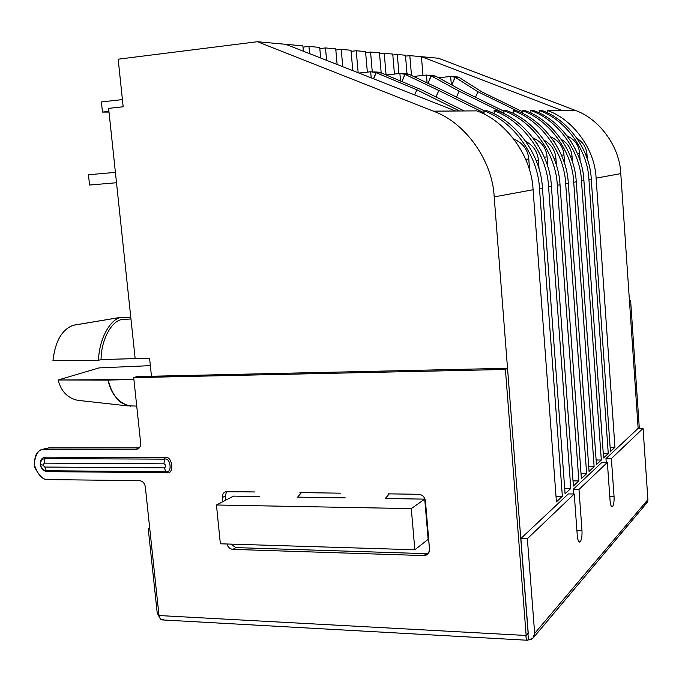 <?xml version="1.0" encoding="UTF-8"?>
<svg xmlns="http://www.w3.org/2000/svg" width="682" height="682" viewBox="0 0 682 682"><rect width="100%" height="100%" fill="white"/><g stroke="black" fill="none" stroke-linecap="round" stroke-linejoin="round"><path stroke-width="1.02" d="M611.549 506.53L612.632 506.547C613.783 504.723 614.252 501.321 614.039 496.343L609.759 496.283L614.039 496.343C614.252 501.321 613.783 504.723 612.632 506.547C611.396 507.323 610.543 505.328 610.066 500.562L607.364 462.413L578.984 489.463L581.976 530.434L576.895 530.315L581.976 530.434C582.215 535.856 581.652 539.615 580.288 541.713C581.652 539.615 582.215 535.856 581.976 530.434L578.984 489.463L607.364 462.413L601.908 462.387L573.161 489.395L601.908 462.387L607.364 462.413L610.066 500.562C610.407 504.527 611.115 506.607 612.189 506.82L612.632 506.547L611.549 506.53M533.708 637.312L646.459 503.35L647.891 499.591L534.671 633.399L532.872 638.301L528.439 639.852L527.936 633.484L528.439 639.852L527.791 640.27C526.76 640.117 526.103 638.514 525.822 635.462C526.282 639.418 527.152 640.884 528.439 639.852C532.471 639.639 534.552 637.482 534.671 633.399L527.357 538.686L520.878 538.507L568.345 493.913L520.878 538.507L528.226 633.049L520.878 538.507L527.357 538.686L574.235 493.998L577.27 535.438C577.645 539.65 578.464 541.858 579.717 542.071L580.288 541.713L578.89 541.678L580.288 541.713C578.822 542.684 577.824 540.596 577.27 535.438L574.235 493.998L527.357 538.686L534.671 633.399L647.891 499.591L643.066 428.381L611.379 458.585L614.039 496.343L611.379 458.585L643.066 428.381L638.079 428.407L605.974 458.568L638.079 428.407L643.066 428.381L647.891 499.591C647.857 502.378 646.442 504.058 643.629 504.629M44.782 467.042L42.915 465.081L40.528 464.655C41.27 468.287 43.196 470.316 46.308 470.733L44.782 467.042L164.388 467.878C166.348 466.539 166.203 465.192 163.961 463.828L44.339 463.138L42.915 465.081L44.782 467.042L46.308 470.733C43.196 470.316 41.27 468.287 40.528 464.655L40.264 464.365C41.15 468.713 43.46 471.143 47.186 471.646L46.308 470.733L47.186 471.646C43.46 471.143 41.15 468.713 40.264 464.365C40.161 460.009 41.917 457.605 45.541 457.145L165.018 457.596C172.58 455.082 174.686 475.286 166.596 472.669L47.186 471.646L166.596 472.669C174.686 475.286 172.58 455.082 165.018 457.596L45.541 457.145L44.927 458.628L164.473 459.139L165.018 457.596L164.473 459.139C170.781 457.042 172.537 473.905 165.794 471.722L166.596 472.669L165.794 471.722L46.308 470.733L165.794 471.722C172.537 473.905 170.781 457.042 164.473 459.139L44.927 458.628L45.541 457.145C41.917 457.605 40.161 460.009 40.264 464.365L40.528 464.655C40.434 461.015 41.909 459.012 44.927 458.628L44.339 463.138L163.961 463.828L164.473 459.139L163.961 463.828C166.203 465.192 166.348 466.539 164.388 467.878L165.794 471.722L164.388 467.878L44.782 467.042M159.997 618.242L157.227 613.169L148.224 528.601L149.682 527.868L148.224 528.601L149.759 528.644L148.224 528.601L157.227 613.169L159.997 618.242M163.288 619.571C161.216 620.449 159.878 619.111 159.264 615.548C159.622 618.293 160.611 619.75 162.256 619.921L527.791 640.27M525.822 635.462L159.264 615.548L526.146 635.479L505.413 369.456L133.698 377.64L140.68 443.266C140.722 446.881 139.196 448.875 136.11 449.259L45.242 449.157C39.121 448.398 35.438 453.453 34.194 464.323C37.928 475.209 42.77 480.307 48.703 479.608L139.46 480.631C142.632 481.049 144.575 483.061 145.292 486.65L159.008 615.539L145.292 486.65C144.575 483.061 142.632 481.049 139.46 480.631L48.703 479.608C43.725 480.307 39.07 476.155 34.739 467.153C33.853 456.642 36.487 450.751 42.642 449.481L136.11 449.259L139.137 448.04L136.11 449.259L137.304 449.097C139.733 448.117 140.859 446.173 140.68 443.266L133.698 377.64L137.065 376.558L507.527 368.289L528.132 633.169L507.527 368.289L505.413 369.456L526.146 635.479L528.132 633.169L525.822 635.462M606.247 462.405L605.974 458.568L611.379 458.585L605.974 458.568L606.247 462.405M573.502 493.99L573.161 489.395L578.984 489.463L573.161 489.395L573.502 493.99M574.235 493.998L568.345 493.913L574.235 493.998M639.324 428.398L630.611 300.319L629.46 300.95L638.139 428.398L629.46 300.95L630.611 300.319L639.324 428.398M629.418 300.361L630.611 300.319L629.418 300.361M388.211 493.853L418.705 494.288C422.448 494.765 424.69 496.956 425.423 500.869L429.541 549.342C429.464 553.204 427.597 555.284 423.94 555.583L232.886 549.394C229.962 549.07 227.984 547.271 226.961 543.997C227.984 547.271 229.962 549.07 232.886 549.394L423.94 555.583L426.318 553.665L428.569 553.273L426.318 553.665L235.904 547.612L426.318 553.665L423.94 555.583L428.032 553.937L429.558 550.212L425.423 500.869C424.69 496.956 422.448 494.765 418.705 494.288L388.211 493.853M222.664 501.756L222.238 497.57C222.221 493.904 223.841 491.893 227.097 491.543L254.718 491.944L225.392 491.833C223.099 492.958 222.051 494.868 222.238 497.57L222.664 501.756M299.927 492.592L340.54 493.171L299.927 492.592M43.537 449.293L48.831 447.844L139.264 447.912L48.831 447.844L43.537 449.293M389.294 493.87L385.279 498.508L389.294 493.87M301.401 492.609L297.633 497.127L301.401 492.609M226.595 491.56L225.307 495.993L225.725 500.162L225.307 495.993L222.238 497.57L225.307 495.993L226.595 491.56M230.695 544.108L235.904 547.612L232.886 549.394L235.904 547.612L230.695 544.108M507.527 368.289L137.065 376.558L133.698 377.64L505.413 369.456L507.527 368.289M40.528 464.655L42.915 465.081L44.339 463.138L44.927 458.628C41.909 459.012 40.434 461.015 40.528 464.655M459.199 77.518L481.85 91.865L459.199 77.518L455.158 77.279L451.825 84.994L455.158 77.279L477.903 91.746L454.996 77.202L451.816 84.986L454.996 77.202L459.199 77.518M475.49 97.253L477.903 91.746L518.226 111.49L477.903 91.746L475.49 97.253M522.259 111.635L481.85 91.865L522.259 111.635M577.117 138.514C582.999 142.12 586.29 147.414 586.989 154.388L587.313 159.068L586.989 154.388L585.676 154.541L586.989 154.388C586.29 147.414 582.999 142.12 577.117 138.514M451.313 84.713L450.657 76.461L438.603 77.765L450.657 76.461L454.996 77.202L450.657 76.461L451.313 84.713M459.046 77.433L454.971 76.682M567.143 135.871C574.764 139.554 578.916 145.326 579.606 153.194L580.152 160.918L579.606 153.194L577.381 153.45L579.606 153.194C578.916 145.326 574.764 139.554 567.143 135.871M575.625 149.614L570.476 140.569L575.625 149.614M435.645 76.154L463.342 91.286L435.645 76.154L431.229 75.898L428.057 83.332L431.229 75.898L459.088 91.149L431.058 75.813L428.023 83.323L431.058 75.813L435.645 76.154M456.497 97.117L459.088 91.149L503.998 113.229L459.088 91.149L456.497 97.117M503.836 111.175L463.342 91.286L503.836 111.175M561.388 139.46C567.705 143.143 571.252 148.719 572.028 156.169L572.445 162.018L572.028 156.169L570.433 156.357L572.028 156.169C571.252 148.719 567.705 143.143 561.388 139.46M427.077 82.872L426.438 75.037L413.599 76.444L426.438 75.037L431.058 75.813L426.438 75.037L427.077 82.872M435.474 76.069L431.152 75.276M550.8 136.869C558.848 140.628 563.247 146.664 563.988 154.976L564.628 163.765L563.988 154.976L561.508 155.257L563.988 154.976C563.247 146.664 558.848 140.628 550.8 136.869M559.76 151.404L554.287 141.771L559.76 151.404M409.856 74.662L443.402 90.655L409.856 74.662L405.014 74.381L401.971 81.618L405.014 74.381L438.807 90.501L404.818 74.287L401.911 81.593L404.818 74.287L409.856 74.662M436.02 96.989L438.807 90.501L484.049 112.845L438.807 90.501L436.02 96.989M484.297 110.825L443.402 90.655L484.297 110.825M544.389 140.475C551.184 144.243 555.02 150.117 555.89 158.088L556.418 165.359L555.89 158.088L553.963 158.318L555.89 158.088C555.02 150.117 551.184 144.243 544.389 140.475M400.53 81.013L399.899 73.477L386.191 74.986L399.899 73.477L404.818 74.287L399.899 73.477L400.53 81.013M409.669 74.568L405.065 73.733M381.502 73.017L421.851 89.964L381.502 73.017L376.157 72.71L373.634 78.814L376.157 72.71L416.89 89.811L375.944 72.616L373.531 78.78L375.944 72.616L381.502 73.017M414.707 94.943L416.89 89.811L459.557 110.987L416.89 89.811L414.707 94.943M526.095 141.762L526.308 141.745C533.443 145.641 537.484 151.779 538.413 160.176L539.087 169.187L538.413 160.176L536.112 160.449L538.413 160.176C537.484 151.779 533.443 145.641 526.308 141.745L526.095 141.762M464.195 110.961L421.851 89.964L464.195 110.961M371.204 77.867L370.676 71.755L358.971 73.068L370.676 71.755L375.944 72.616L370.676 71.755L371.204 77.867M122.41 99.589L101.396 101.942L102.479 112.095L108.924 111.388L102.479 112.095L109.001 112.061L102.479 112.095L101.396 101.942L122.41 99.589M381.298 72.923L376.37 72.045M533.119 137.952C541.619 141.805 546.273 148.122 547.092 156.894L547.825 166.877L547.092 156.894L544.338 157.21L547.092 156.894C546.273 148.122 541.619 141.805 533.119 137.952M542.548 153.271L536.794 143.126L542.548 153.271M513.921 139.111C522.923 143.05 527.877 149.673 528.78 158.983L529.641 170.483L528.78 158.983L525.694 159.332L528.78 158.983C527.877 149.673 522.923 143.05 513.921 139.111M523.904 155.385L517.766 144.533L523.904 155.385M88.464 174.763L115.394 172.367L88.464 174.763L89.572 185.035L116.503 182.733L89.572 185.035L88.464 174.763M73.665 325.178L121.507 317.19L130.833 317.778L121.507 317.19C110.177 318.826 98.89 339.44 98.566 360.284L52.966 360.599C55.259 340.932 62.156 329.125 73.665 325.178L73.196 325.297C61.909 329.534 55.165 341.307 52.966 360.599L98.566 360.284L101.072 359.567L135.164 358.604L101.072 359.567L98.566 360.284C98.907 339.815 109.793 319.381 120.995 317.326L73.665 325.178M130.953 318.971L121.754 319.551C111.328 321.034 101.038 340.437 101.072 359.567C101.038 340.437 111.328 321.034 121.754 319.551L126.068 319.167M151.464 376.242L149.588 358.306L151.464 376.242M123.169 106.776L118.174 59.189L257.438 41.721L302.868 45.873L257.438 41.721L433.334 111.157C465.243 122.402 492.54 160.543 494.194 196.893L528.149 633.493L494.194 196.893L533.077 189.749L494.194 196.893C492.54 160.543 465.243 122.402 433.334 111.157L455.653 111.013L433.334 111.157L257.438 41.721L118.174 59.189L123.169 106.776L108.609 108.37L135.172 358.715L149.588 358.306L135.172 358.715L108.609 108.37L123.169 106.776M405.526 56.129L409.831 55.634L438.483 58.251L409.831 55.634L411.476 75.429L409.831 55.634L405.526 56.129M319.824 48.618L325.485 47.936L335.74 48.874L325.485 47.936L326.593 60.357L325.485 47.936L319.824 48.618M302.987 47.152L308.937 46.427L319.713 47.408L308.937 46.427L309.594 53.682L308.937 46.427L302.987 47.152M320.668 58.03L319.713 47.408L320.668 58.03M337.121 64.483L335.74 48.874L337.121 64.483M351.102 51.355L356.243 50.741L365.561 51.593L356.243 50.741L358.161 72.744L356.243 50.741L351.102 51.355M335.842 50.016L341.23 49.377L351.008 50.263L341.23 49.377L342.765 66.7L341.23 49.377L335.842 50.016M352.79 70.638L351.008 50.263L352.79 70.638M367.342 72.121L365.561 51.593L367.342 72.121M392.823 55.012L397.316 54.492L405.458 55.233L397.316 54.492L398.919 73.579L397.316 54.492L392.823 55.012M407.009 73.792L405.458 55.233L407.009 73.792M422.985 75.412L421.442 56.691L561.678 110.331L547.22 110.424C573.195 119.333 595.036 149.401 596.102 178.155L614.942 447.324L610.424 451.544L591.243 179.042C590.152 149.929 568.046 119.478 541.781 110.458L539.181 110.475C565.583 119.546 587.816 150.185 588.924 179.477L591.243 179.042L588.924 179.477L608.259 453.556L603.57 457.929L583.886 180.398L581.473 180.841L601.319 460.018L596.452 464.561L576.23 181.804L573.724 182.265L594.124 466.727L589.06 471.441L568.285 183.27L565.676 183.748L586.648 473.7L581.388 478.594L560.016 184.788L557.296 185.291L578.865 480.938L573.4 486.036L551.406 186.374L548.575 186.894L570.783 488.474L565.088 493.785L542.429 188.027L539.488 188.564L562.36 496.326L556.427 501.85L533.077 189.749C531.662 156.289 506.428 121.234 476.735 110.876L455.653 111.013L476.735 110.876C506.428 121.234 531.662 156.289 533.077 189.749L556.427 501.85L562.36 496.326L556.001 496.232L562.36 496.326L539.488 188.564L542.429 188.027C541.065 155.266 516.334 120.953 487.187 110.808L483.896 110.834C513.214 121.038 538.107 155.59 539.488 188.564C538.107 155.59 513.214 121.038 483.896 110.834L487.187 110.808C516.334 120.953 541.065 155.266 542.429 188.027L565.088 493.785L570.783 488.474L564.687 488.406L570.783 488.474L548.575 186.894L551.406 186.374C550.093 154.285 525.839 120.68 497.212 110.748L494.049 110.765C522.847 120.765 547.254 154.592 548.575 186.894C547.254 154.592 522.847 120.765 494.049 110.765L497.212 110.748C525.839 120.68 550.093 154.285 551.406 186.374L573.4 486.036L578.865 480.938L573.016 480.887L578.865 480.938L557.296 185.291L560.016 184.788C558.754 153.339 534.961 120.416 506.837 110.68L503.802 110.706C532.088 120.501 556.026 153.638 557.296 185.291C556.026 153.638 532.088 120.501 503.802 110.706L506.837 110.68C534.961 120.416 558.754 153.339 560.016 184.788L581.388 478.594L586.648 473.7L581.03 473.649L586.648 473.7L565.676 183.748L568.285 183.27C567.066 152.436 543.716 120.168 516.086 110.62L513.171 110.646C540.962 120.245 564.449 152.725 565.676 183.748C564.449 152.725 540.962 120.245 513.171 110.646L516.086 110.62C543.716 120.168 567.066 152.436 568.285 183.27L589.06 471.441L594.124 466.727L588.719 466.693L594.124 466.727L573.724 182.265L576.23 181.804C575.062 151.566 552.139 119.93 524.978 110.569L522.173 110.586C549.487 120.006 572.539 151.847 573.724 182.265C572.539 151.847 549.487 120.006 522.173 110.586L524.978 110.569C552.139 119.93 575.062 151.566 576.23 181.804L596.452 464.561L601.319 460.018L596.128 460L601.319 460.018L581.473 180.841L583.886 180.398C582.752 150.731 560.246 119.7 533.537 110.51L530.843 110.527C557.688 119.768 580.322 150.995 581.473 180.841C580.322 150.995 557.688 119.768 530.843 110.527L533.537 110.51C560.246 119.7 582.752 150.731 583.886 180.398L603.57 457.929L608.259 453.556L603.255 453.547L608.259 453.556L588.924 179.477C587.816 150.185 565.583 119.546 539.181 110.475L541.781 110.458C568.046 119.478 590.152 149.929 591.243 179.042L610.424 451.544L614.942 447.324L610.126 447.324L614.942 447.324L596.102 178.155L620.782 173.612L596.102 178.155C595.036 149.401 573.195 119.333 547.22 110.424L574.866 110.245L561.678 110.331L421.442 56.691L422.985 75.412M379.55 53.852L384.239 53.298L392.747 54.074L384.239 53.298L386.08 74.943L384.239 53.298L379.55 53.852M365.654 52.633L370.565 52.054L379.465 52.864L370.565 52.054L372.253 71.712L370.565 52.054L365.654 52.633M381.17 72.872L379.465 52.864L381.17 72.872M394.435 74.074L392.747 54.074L394.435 74.074M303.362 51.235L302.868 45.873L303.362 51.235M539.368 113.05L539.181 110.475L539.368 113.05M638.139 428.398L620.782 173.612C619.844 146.707 599.342 118.583 574.866 110.245L438.483 58.251L574.866 110.245C599.342 118.583 619.844 146.707 620.782 173.612L638.139 428.398M531.039 113.212L530.843 110.527L531.039 113.212M522.386 113.391L522.173 110.586L522.386 113.391M513.393 113.579L513.171 110.646L513.393 113.579M504.041 113.775L503.802 110.706L504.041 113.775M494.305 113.979L494.049 110.765L494.305 113.979M484.16 114.209L483.896 110.834L484.16 114.209M455.653 111.013L285.715 44.304L455.653 111.013M233.491 496.121L259.254 496.522L233.491 496.121L216.45 504.995L233.491 496.121M297.633 497.127L345.271 497.877L297.633 497.127M385.279 498.508L424.733 499.13L428.151 539.343L424.733 499.13L411.289 508.61L414.835 549.769L428.151 539.343L414.835 549.769L220.371 543.793L216.45 504.995L411.289 508.61L424.733 499.13L385.279 498.508M547.399 112.888L547.22 110.424L547.399 112.888M130.731 406.225C118.651 403.164 111.089 394.443 108.037 380.062L58.141 379.985L99.009 367.905L58.141 379.985L133.894 379.507L108.037 380.062L110.697 388.075L113.272 393.344L116.537 398.177L120.492 402.21L127.457 405.816L136.724 406.071M150.355 365.637L99.009 367.905M58.141 379.985C61.03 391.272 67.527 398.049 77.62 400.308L127.841 405.901M414.835 549.769L411.289 508.61L216.45 504.995L220.371 543.793L414.835 549.769M42.642 449.481L46.24 448.168M138.165 448.747L137.304 449.097M428.015 553.954L426.975 554.79M457.187 76.81L453.129 76.572M433.505 75.412L429.072 75.148M407.563 73.886L402.704 73.596M379.047 72.198L373.676 71.883M73.196 325.297L120.995 317.326"/></g></svg>
